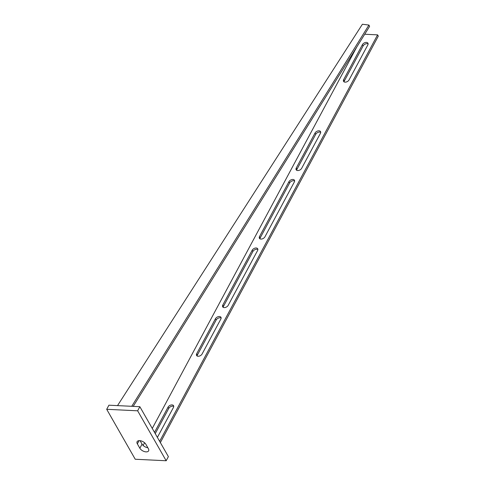 <?xml version="1.0" encoding="UTF-8"?>
<svg xmlns="http://www.w3.org/2000/svg" width="485" height="485" viewBox="0 0 485 485"><rect width="100%" height="100%" fill="white"/><g stroke="black" fill="none" stroke-linecap="round" stroke-linejoin="round"><path stroke-width="0.73" d="M344.089 81.886A3.249 2.049 150.3 0 1 344.38 80.868L363.12 45.923A3.249 2.049 150.3 0 1 368.109 43.923M296.693 170.283A3.249 2.049 150.3 0 1 296.978 169.271L315.717 134.321A3.249 2.049 150.3 0 1 320.712 132.32M259.948 238.814A3.249 2.049 150.3 0 1 260.239 237.795L289.63 182.972A3.249 2.049 150.3 0 1 294.625 180.972M223.203 307.338A3.249 2.049 150.3 0 1 223.494 306.32L252.885 251.503A3.249 2.049 150.3 0 1 257.881 249.502M197.116 355.996A3.249 2.049 150.3 0 1 197.407 354.978L216.146 320.027A3.249 2.049 150.3 0 1 221.136 318.027M155.236 433.62L168.744 408.431A3.249 2.049 150.3 0 1 173.733 406.424M364.714 34.241L377.585 34.865L378.3 36.114L160.353 442.581M377.585 34.865L159.638 441.332M356.881 46.827L152.272 428.431M144.585 442.763L143.136 445.46M349.079 79.886A3.249 2.049 150.3 0 1 346.229 82.02A3.249 2.049 150.3 0 1 343.556 81.365A3.249 2.049 150.3 0 1 343.665 79.619L362.404 44.675A3.249 2.049 150.3 0 1 365.26 42.541A3.249 2.049 150.3 0 1 367.933 43.195A3.249 2.049 150.3 0 1 367.818 44.935L349.079 79.886M301.682 168.283A3.249 2.049 150.3 0 1 298.827 170.417A3.249 2.049 150.3 0 1 296.153 169.762A3.249 2.049 150.3 0 1 296.268 168.022L315.007 133.072A3.249 2.049 150.3 0 1 317.857 130.938A3.249 2.049 150.3 0 1 320.53 131.593A3.249 2.049 150.3 0 1 320.421 133.339L301.682 168.283M264.937 236.813A3.249 2.049 150.3 0 1 262.088 238.941A3.249 2.049 150.3 0 1 259.408 238.293A3.249 2.049 150.3 0 1 259.523 236.547L288.921 181.723A3.249 2.049 150.3 0 1 291.77 179.595A3.249 2.049 150.3 0 1 294.443 180.244A3.249 2.049 150.3 0 1 294.334 181.99L264.937 236.813M228.192 305.338A3.249 2.049 150.3 0 1 225.343 307.472A3.249 2.049 150.3 0 1 222.67 306.817A3.249 2.049 150.3 0 1 222.779 305.077L252.176 250.254A3.249 2.049 150.3 0 1 255.025 248.12A3.249 2.049 150.3 0 1 257.699 248.775A3.249 2.049 150.3 0 1 257.59 250.515L228.192 305.338M202.106 353.989A3.249 2.049 150.3 0 1 199.256 356.123A3.249 2.049 150.3 0 1 196.577 355.469A3.249 2.049 150.3 0 1 196.692 353.729L215.431 318.778A3.249 2.049 150.3 0 1 218.28 316.644A3.249 2.049 150.3 0 1 220.96 317.299A3.249 2.049 150.3 0 1 220.845 319.045L202.106 353.989M154.521 432.371L168.028 407.182A3.249 2.049 150.3 0 1 170.884 405.048A3.249 2.049 150.3 0 1 173.557 405.702A3.249 2.049 150.3 0 1 173.448 407.442L157.389 437.391M131.744 406.303L368.933 25.056L362.392 24.25L117.528 405.612M133.193 406.369L369.582 26.414L368.933 25.056M135.236 459.246L106.7 409.304L108.907 405.193L139.85 406.697L168.386 456.64L166.179 460.75L135.236 459.246M106.7 409.304L137.643 410.807L139.85 406.697M137.643 410.807L166.179 460.75M137.358 443.872A5.105 2.783 28.2 0 1 137.116 441.665A5.105 2.783 28.2 0 1 141.268 440.938A5.105 2.783 28.2 0 1 145.87 444.284L148.361 448.655A5.105 2.783 28.2 0 1 148.604 450.862A5.105 2.783 28.2 0 1 144.457 451.59A5.105 2.783 28.2 0 1 139.856 448.243L137.358 443.872L139.086 440.647M147.834 447.734A5.105 2.783 28.2 0 1 142.056 444.127L140.092 440.683M168.028 407.182L168.744 408.431M196.692 353.729L197.407 354.978M215.431 318.778L216.146 320.027M222.779 305.077L223.494 306.32M252.176 250.254L252.885 251.503M259.523 236.547L260.239 237.795M288.921 181.723L289.63 182.972M296.268 168.022L296.978 169.271M315.007 133.072L315.717 134.321M343.665 79.619L344.38 80.868M362.404 44.675L363.12 45.923M139.856 448.243L142.056 444.127"/></g></svg>
